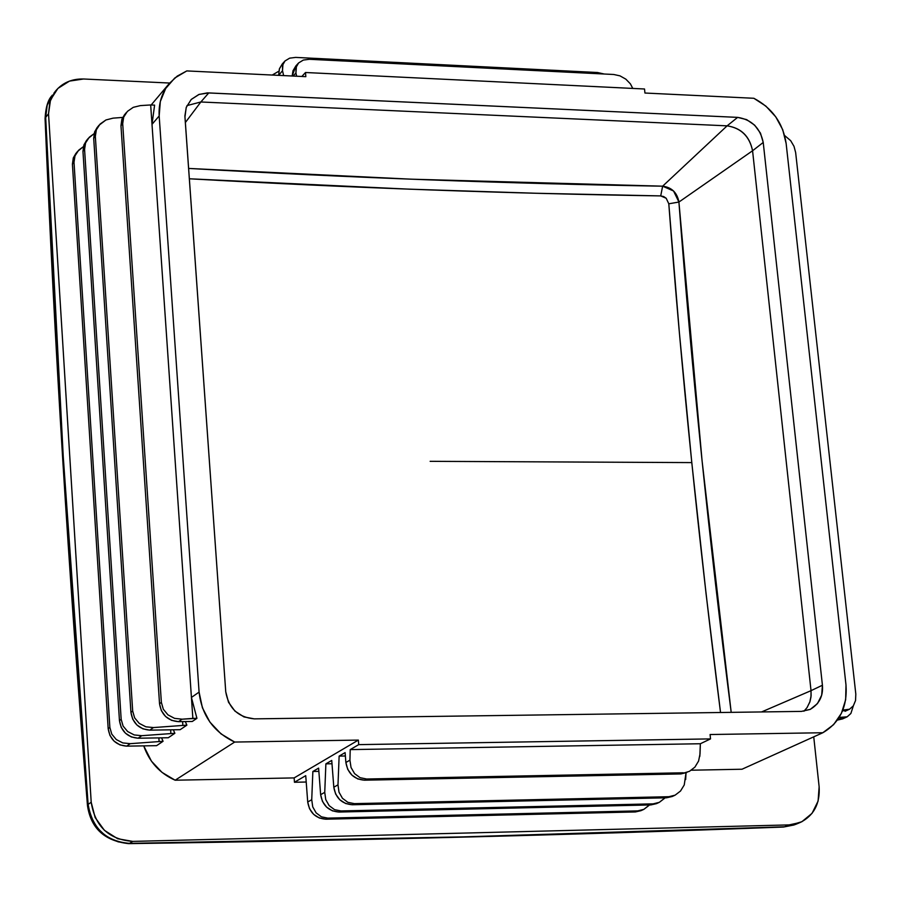 <?xml version="1.0" encoding="UTF-8"?>
<svg xmlns="http://www.w3.org/2000/svg" width="901" height="901" viewBox="0 0 901 901"><rect width="100%" height="100%" fill="white"/><g stroke="black" fill="none" stroke-linecap="round" stroke-linejoin="round"><path stroke-width="1.35" d="M124.372 114.945L120.971 125.735L159.533 703.715C161.347 714.73 167.665 720.71 178.499 721.667L182.126 719.189L178.499 721.667L192.296 721.476L196.925 718.334L182.126 719.189L174.557 718.356L167.958 714.865L163.329 709.267L161.369 702.408L159.533 703.715L161.369 702.408L163.329 709.267L167.958 714.865L174.557 718.356L182.126 719.189L192.859 718.39L191.429 697.442L192.859 718.39L196.925 718.334L191.429 697.442L199.087 692.103L159.173 115.959L152.01 124.349L191.429 697.442L150.67 104.955L154.6 105.135L150.67 104.955L152.01 124.349L154.6 105.135L152.01 124.349L159.173 115.959C158.475 103.457 161.842 92.623 169.298 83.466L177.215 76.123L186.8 70.92L305.833 76.664L305.495 72.508L644.53 88.996L644.936 93.028L753.844 98.277L765.873 106.115L775.772 116.871L782.71 129.665L786.134 143.45L845.994 684.974L845.656 699.728L841.41 713.322L833.594 724.652L822.827 732.738L710.089 734.529L710.529 738.899L358.722 744.631L358.361 740.093L234.665 742.052L220.993 733.865L209.922 722.106L202.41 707.781L199.087 692.103L159.173 115.959L160.322 101.52L165.671 88.512L174.76 78.027L186.8 70.92L305.833 76.664L305.495 72.508L301.835 76.472L305.495 72.508L644.53 88.996L644.936 93.028L753.844 98.277C772.247 108.052 783.014 123.11 786.134 143.45L845.994 684.974C847.526 706.812 839.8 722.726 822.827 732.738L742.007 769.229L691.382 770.209L742.007 769.229L822.827 732.738L710.089 734.529L710.529 738.899L700.359 743.742L710.529 738.899L358.722 744.631L350.219 749.609L358.722 744.631L358.361 740.093L294.143 777.912L294.458 782.259L305.732 775.66L307.714 801.991L309.516 808.693L313.593 814.324L319.337 818.007L325.869 819.2L635.408 811.947L637.717 810.889L327.84 818.119L321.454 816.847L316.15 812.893L312.737 806.879L311.735 799.716L312.861 771.481L318.616 768.114L312.861 771.481L318.864 771.369L312.861 771.481L311.735 799.716L307.714 801.991L305.732 775.66L294.458 782.259L306.205 782.023L294.458 782.259L294.143 777.912L358.361 740.093L234.665 742.052C213.616 732.04 201.756 715.394 199.087 692.103L191.429 697.442L196.925 718.334L192.296 721.476L178.499 721.667L171.618 720.372L165.593 716.509L161.347 710.652L159.533 703.715L120.971 125.735L122.694 123.674L161.369 702.408L122.694 123.674L123.685 117.119L122.694 123.674L120.971 125.735L121.849 119.337L124.439 114.855M208.762 92.927L199.121 94.391L191.192 99.493L186.214 107.467L184.953 117.096L225.746 691.81L228.516 702.262L234.913 711.08L243.957 716.914L254.262 718.863L801.507 711.396L810.382 709.301L817.477 703.58L821.689 695.133L822.422 685.233L763.226 142.448L760.478 133.168L754.655 125.16L746.636 119.619L737.637 117.378L207.376 92.893L198.839 94.504L191.294 99.403L186.293 107.253L184.896 115.891L225.746 691.81C228.651 708.276 238.157 717.297 254.262 718.863L801.507 711.396L810.044 709.459C819.223 704.109 823.356 696.034 822.422 685.233L811.024 690.662L752.572 150.76L763.226 142.448C760.174 127.931 751.648 119.574 737.637 117.378L727.107 125.847L737.637 117.378L208.762 92.927L200.844 101.982L208.762 92.927M325.88 763.857L331.737 760.433L325.88 763.857L331.996 763.755L325.88 763.857L324.743 792.351L320.643 794.671L318.616 768.114L320.643 794.671L322.457 801.428L326.579 807.105L332.379 810.832L338.956 812.038L650.826 804.931L653.18 803.861L340.961 810.945L334.53 809.65L329.18 805.663L325.745 799.592L324.743 792.351L325.88 763.857M339.136 756.097L345.106 752.605L339.136 756.097L345.376 755.995L339.136 756.097L337.988 784.85L333.809 787.215L331.737 760.433L333.809 787.215L335.645 794.04L339.801 799.761L345.646 803.523L352.291 804.751L666.515 797.802L668.902 796.709L354.318 803.636L347.842 802.318L342.459 798.297L338.99 792.159L337.988 784.85L339.136 756.097M694.896 767.134L689.535 771.256L694.896 767.134L698.579 761.052L700.032 753.934L700.359 743.742L350.219 749.609L349.926 760.162L350.219 749.609L700.359 743.742L699.829 756.333M143.732 745.87C149.363 761.953 159.837 773.407 175.154 780.21L234.665 742.052L175.154 780.21L294.143 777.912L175.154 780.21L162.034 772.405L151.447 761.176L143.732 745.87M185.324 721.577L186.879 725.147L180.177 729.686L149.769 730.137L142.921 728.853L136.941 725.023L132.729 719.212L130.927 712.319L93.704 138.315L95.337 136.321L132.684 711.058L134.621 717.86L139.25 723.39L145.872 726.803L153.463 727.569L186.879 725.147L185.324 721.577M173.341 729.787L174.862 733.29L168.284 737.75L138.123 738.212L131.332 736.95L125.397 733.155L121.218 727.4L119.45 720.563L82.96 151.357L84.57 149.397L121.173 719.325L123.088 726.071L127.672 731.556L134.226 734.934L141.739 735.7L174.862 733.29L173.341 729.787M161.572 737.851L163.07 741.286L156.605 745.668L126.681 746.141L119.957 744.902L114.067 741.14L109.933 735.43L108.176 728.661L72.418 164.173L74.006 162.248L109.866 727.445L111.769 734.135L116.297 739.563L122.795 742.92L130.24 743.674L163.07 741.286L161.572 737.851M796.799 823.852L784.523 826.791C574.601 834.709 356.267 840.239 129.53 843.359C106.07 841.399 92.262 828.391 88.118 804.345C69.095 569.488 54.95 340.51 45.681 117.4L47.1 105.44L52.427 95.056L47.212 105.079L45.681 117.4L48.53 113.74L91.204 802.284L48.53 113.74L45.681 117.4L63.239 456.469L88.118 804.345L91.204 802.284L95.134 817.534L104.415 830.339L117.626 838.718L132.729 841.399C108.942 839.552 95.101 826.51 91.204 802.284L88.118 804.345L89.875 813.637L93.58 822.174L98.659 829.303L104.561 834.855L111.882 839.405L118.222 841.849L127.255 843.325L129.53 843.359L132.729 841.399L789.085 824.911L132.729 841.399L129.53 843.359L463.384 836.871L784.523 826.791L801.856 821.735L812.038 813.355L818.097 801.068L819.133 786.764L813.738 736.849L819.133 786.764C820.158 803.681 813.862 815.585 800.257 822.478L789.085 824.911L784.523 826.791L795.335 824.505L799.367 822.85M48.53 113.74L49.882 101.79L55.265 91.384C62.327 82.824 71.776 78.702 83.59 78.995L169.658 83.038L83.59 78.995L69.512 81.09L57.901 88.422L50.524 99.876L48.53 113.74M794.164 824.956L783.498 827.039M783.566 827.039C573.52 834.968 355.174 840.498 128.516 843.629L128.449 843.629M128.516 843.629C104.482 840.903 90.798 828.21 87.476 805.55L88.118 804.345L87.487 805.629M87.476 805.55C68.465 570.615 54.33 341.648 45.073 118.65L45.681 117.4L45.084 118.729M54.758 92.037L53.801 93.389M752.572 150.76C749.542 136.321 741.05 128.01 727.107 125.847L200.844 101.982L186.98 105.597L200.844 101.982L727.107 125.847C741.14 127.919 749.632 136.22 752.572 150.76L811.024 690.662L822.422 685.233L763.226 142.448L752.572 150.76L678.915 202.049L752.572 150.76M803.94 711.227L807.093 707.555L809.954 701.665L810.99 696.912L811.024 690.662L761.593 711.936L811.024 690.662L811.114 695.696L809.808 702.093L806.969 707.724L803.94 711.227M189.334 178.781L409.313 189.165L535.825 193.253L660.715 195.911L663.632 196.542L666.188 198.265L668.801 203.795L679.377 332.683L691.788 462.596L430.137 461.323L691.788 462.596L706.069 593.782L720.53 712.5C698.534 539.722 681.291 370.153 668.801 203.795L678.915 202.049L673.576 191.001L662.64 186.18L727.107 125.847L662.64 186.18L411.329 179.186L188.602 168.431C350.894 177.745 508.907 183.658 662.64 186.18L660.715 195.911L666.188 198.265L668.801 203.795L678.915 202.049C691.551 368.926 708.974 539.023 731.195 712.353L702.059 460.625L678.915 202.049C677.169 192.645 671.741 187.363 662.64 186.18L660.715 195.911C507.826 193.546 350.692 187.836 189.334 178.781M185.336 122.559L200.844 101.982L185.336 122.559M158.869 737.896L159.094 741.343L158.869 737.896M83.354 146.694L78.691 150.174L75.008 155.828L74.006 162.248L75.008 155.828L77.655 151.334L83.354 146.694M75.718 153.688L72.418 164.173L108.176 728.661C109.922 739.406 116.083 745.24 126.681 746.141L130.24 743.674L126.681 746.141L156.605 745.668L163.07 741.286L130.24 743.674L122.795 742.92L116.297 739.563L111.769 734.135L109.866 727.445L108.176 728.661L109.866 727.445L74.006 162.248L72.418 164.173L73.296 157.912L75.797 153.598M170.627 729.833L170.863 733.346L170.627 729.833M94.064 133.686L89.289 137.234L85.584 142.932L84.57 149.397L85.584 142.932L88.253 138.394L94.064 133.686M86.282 140.804L82.96 151.357L119.45 720.563C121.207 731.409 127.435 737.288 138.123 738.212L141.739 735.7L138.123 738.212L168.284 737.75L174.862 733.29L141.739 735.7L134.226 734.934L127.672 731.556L123.088 726.071L121.173 719.325L119.45 720.563L121.173 719.325L84.57 149.397L82.96 151.357L83.849 145.05L86.361 140.702M182.599 721.611L182.847 725.204L182.599 721.611M122.694 117.423L113.098 118.144L105.969 119.957L100.09 124.056L96.362 129.8L95.337 136.321L96.362 129.8L99.042 125.228L105.969 119.957L113.098 118.144L122.694 117.423M97.038 127.672L93.704 138.315L130.927 712.319C132.717 723.255 138.991 729.191 149.769 730.137L153.463 727.569L149.769 730.137L180.177 729.686L186.879 725.147L153.463 727.569L145.872 726.803L139.25 723.39L134.621 717.86L132.684 711.058L130.927 712.319L132.684 711.058L95.337 136.321L93.704 138.315L94.582 131.963L97.105 127.582M140.353 105.608L150.67 104.955L140.353 105.608L133.247 107.343L127.401 111.386L123.685 117.119L127.401 111.386L133.247 107.343M649.43 804.965L643.832 809.368L635.408 811.947L640.994 810.663M641.152 810.585L635.408 811.947L325.869 819.2L327.84 818.119L321.454 816.847L316.15 812.893L312.737 806.879L311.735 799.716L307.714 801.991C309.55 812.634 315.598 818.367 325.869 819.2L327.84 818.119L637.717 810.889L643.832 809.368L649.137 805.303M680.503 791.044L675.108 795.166L680.503 791.044L684.242 784.962L686.021 772.878L685.65 779.579M686.821 772.517L680.829 773.936L364.5 780.187L366.606 779.005L360.062 777.676L354.589 773.632L351.03 767.483L349.926 760.162L345.883 762.494C347.786 773.407 353.992 779.297 364.5 780.187L366.606 779.005L360.062 777.676L354.589 773.632L351.03 767.483L349.926 760.162L345.883 762.494L345.106 752.605L345.883 762.494L347.73 769.364L351.919 775.142L357.81 778.948L364.5 780.187L680.829 773.936L683.307 772.788L366.606 779.005L683.307 772.788L680.829 773.936L689.242 771.391M665.028 797.835L659.329 802.329L650.826 804.931L656.446 803.647M656.615 803.568L650.826 804.931L338.956 812.038L340.961 810.945L334.53 809.65L329.18 805.663L325.745 799.592L324.743 792.351L320.643 794.671C322.502 805.404 328.606 811.193 338.956 812.038L340.961 810.945L653.18 803.861L659.329 802.329L664.679 798.23M672.349 796.428L666.515 797.802L352.291 804.751L354.318 803.636L347.842 802.318L342.459 798.297L338.99 792.159L337.988 784.85L333.809 787.215C335.69 798.049 341.851 803.895 352.291 804.751L354.318 803.636L668.902 796.709L675.108 795.166L666.515 797.802L672.18 796.507M844.913 717.568L839.169 717.421L847.188 716.802L850.882 713.479L853.348 705.832L850.882 713.479L847.188 716.802L842.536 718.919M842.593 718.897L837.378 720.102L842.75 718.818M842.48 717.692L837.48 719.967L842.48 717.692M790.673 140.669L794.006 146.334L795.651 152.573L855.815 694.097L795.651 152.573L794.006 146.334L790.673 140.669L784.647 135.533M846.107 710.191L842.84 710.067L849.497 709.245L853.326 705.855L855.545 700.539L855.815 694.097L855.545 700.539L853.326 705.855L849.497 709.245L844.969 711.317M844.631 710.191L842.367 711.227L844.631 710.191M296.429 66.224L295.945 72.97L296.632 76.225L295.945 72.97L293.107 76.056L295.945 72.97L296.012 67.474L298.603 62.946L303.299 60.074L309.381 59.286L613.75 74.49L309.381 59.286L303.299 60.074L298.603 62.946L295.855 65.931M282.948 64.05L282.509 70.717L283.635 75.594L282.509 70.717L278.713 75.357L282.509 70.717L282.52 65.356L285.02 60.953L289.638 58.16L295.652 57.405L597.532 72.508L604.132 74.006L597.532 72.508L295.652 57.405L289.638 58.16L285.02 60.953L282.238 64.005M272.26 75.042L278.826 71.213L272.248 75.042M282.295 63.948L279.445 68.746L278.679 74.918L279.366 68.983L282.261 63.994M295.9 65.886L292.983 70.785L292.172 76.011L295.877 65.908M630.418 83.883L625.835 79.153L619.978 75.853L613.75 74.49L619.978 75.853L625.835 79.153L630.418 83.883L632.772 88.433M45.073 118.65C45.669 107.456 47.967 99.786 51.988 95.63M151.165 104.978L169.095 83.714M77.486 151.537L75.673 153.744M88.084 138.596L86.237 140.849M98.873 125.43L96.993 127.728M126.275 112.648L124.327 114.99M643.325 809.605L640.926 810.686M658.822 802.566L656.39 803.669M674.59 795.414L672.112 796.54"/></g></svg>
